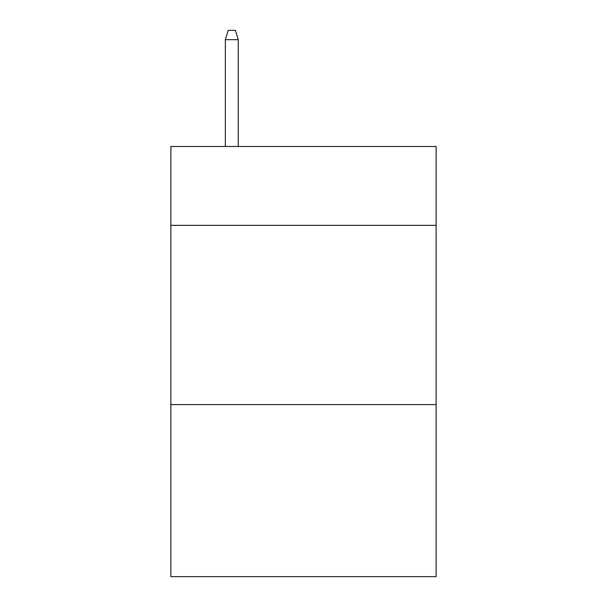 <?xml version="1.0" encoding="UTF-8"?>
<svg xmlns="http://www.w3.org/2000/svg" width="607" height="607" viewBox="0 0 607 607"><rect width="100%" height="100%" fill="white"/><g stroke="black" fill="none" stroke-linecap="round" stroke-linejoin="round"><path stroke-width="0.91" d="M436.13 225.356L436.13 146.492L170.87 146.492L170.87 225.356L436.13 225.356L436.13 576.65L170.87 576.65L170.87 225.356M436.13 404.588L170.87 404.588M238.263 146.492L238.263 39.667L225.356 39.667L225.356 146.492M225.356 39.667L228.224 30.35L235.395 30.35L238.263 39.667"/></g></svg>
